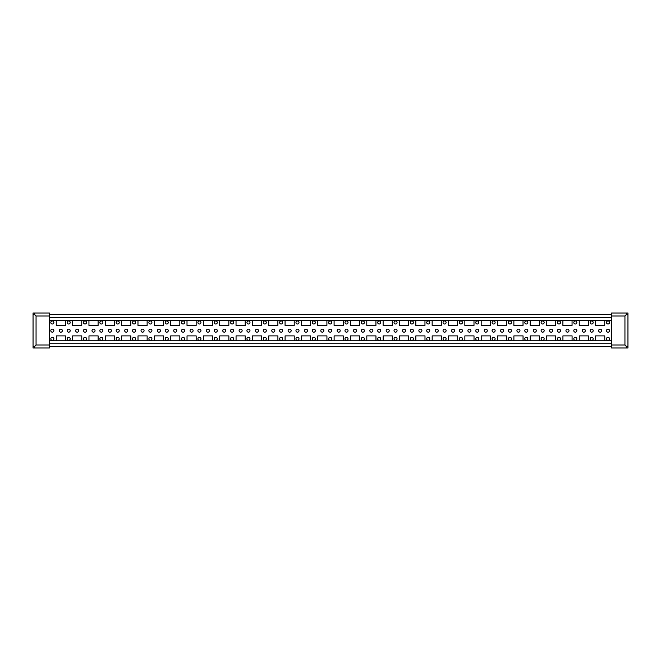 <?xml version="1.0" encoding="UTF-8"?>
<svg xmlns="http://www.w3.org/2000/svg" width="661" height="661" viewBox="0 0 661 661"><rect width="100%" height="100%" fill="white"/><g stroke="black" fill="none" stroke-linecap="round" stroke-linejoin="round"><path stroke-width="0.99" d="M49.393 344.984L49.393 347.983L33.05 347.983L33.05 346.678L34.521 346.678L36.058 344.984L34.355 346.513L33.05 346.513L33.05 314.487L34.355 314.487L36.058 316.016L36.058 344.984L49.393 344.984L49.393 313.017L34.521 313.017L34.521 314.322L36.058 316.016L49.393 316.016M34.521 314.322L33.05 314.322L33.05 313.017L34.521 313.017M38.768 313.017L40.891 313.017M44.816 313.017L46.939 313.017M34.521 347.983L34.521 346.678M611.607 316.016L611.607 313.017L627.95 313.017L627.95 314.322L626.479 314.322L624.942 316.016L626.645 314.487L627.95 314.487L627.95 346.513L626.645 346.513L624.942 344.984L624.942 316.016L611.607 316.016L611.607 347.983L626.479 347.983L626.479 346.678L624.942 344.984L611.607 344.984M626.479 346.678L627.95 346.678L627.95 347.983L626.479 347.983M622.232 347.983L620.109 347.983M616.184 347.983L614.061 347.983M626.479 313.017L626.479 314.322M609.533 322.494A1.52 1.52 0 0 0 607.252 321.172A1.52 1.52 0 0 0 607.252 323.807A1.52 1.52 0 0 0 609.533 322.494M609.533 338.837A1.52 1.52 0 0 0 607.252 337.515A1.52 1.52 0 0 0 607.252 340.151A1.52 1.52 0 0 0 609.533 338.837M609.533 330.665A1.52 1.52 0 0 0 607.252 329.343A1.52 1.52 0 0 0 607.252 331.979A1.52 1.52 0 0 0 609.533 330.665M593.19 322.494A1.52 1.52 0 0 0 590.909 321.172A1.52 1.52 0 0 0 590.909 323.807A1.52 1.52 0 0 0 593.19 322.494M593.19 338.837A1.52 1.52 0 0 0 590.909 337.515A1.52 1.52 0 0 0 590.909 340.151A1.52 1.52 0 0 0 593.19 338.837M593.19 330.665A1.52 1.52 0 0 0 590.909 329.343A1.52 1.52 0 0 0 590.909 331.979A1.52 1.52 0 0 0 593.19 330.665M576.846 322.494A1.52 1.52 0 0 0 574.566 321.172A1.52 1.52 0 0 0 574.566 323.807A1.52 1.52 0 0 0 576.846 322.494M576.846 338.837A1.52 1.52 0 0 0 574.566 337.515A1.52 1.52 0 0 0 574.566 340.151A1.52 1.52 0 0 0 576.846 338.837M576.846 330.665A1.52 1.52 0 0 0 574.566 329.343A1.52 1.52 0 0 0 574.566 331.979A1.52 1.52 0 0 0 576.846 330.665M560.503 322.494A1.52 1.52 0 0 0 558.223 321.172A1.52 1.52 0 0 0 558.223 323.807A1.52 1.52 0 0 0 560.503 322.494M560.503 338.837A1.52 1.52 0 0 0 558.223 337.515A1.52 1.52 0 0 0 558.223 340.151A1.52 1.52 0 0 0 560.503 338.837M560.503 330.665A1.52 1.52 0 0 0 558.223 329.343A1.52 1.52 0 0 0 558.223 331.979A1.52 1.52 0 0 0 560.503 330.665M544.16 322.494A1.52 1.52 0 0 0 541.88 321.172A1.52 1.52 0 0 0 541.88 323.807A1.52 1.52 0 0 0 544.16 322.494M544.16 338.837A1.52 1.52 0 0 0 541.88 337.515A1.52 1.52 0 0 0 541.88 340.151A1.52 1.52 0 0 0 544.16 338.837M544.16 330.665A1.52 1.52 0 0 0 541.88 329.343A1.52 1.52 0 0 0 541.88 331.979A1.52 1.52 0 0 0 544.16 330.665M527.817 322.494A1.52 1.52 0 0 0 525.536 321.172A1.52 1.52 0 0 0 525.536 323.807A1.52 1.52 0 0 0 527.817 322.494M527.817 338.837A1.52 1.52 0 0 0 525.536 337.515A1.52 1.52 0 0 0 525.536 340.151A1.52 1.52 0 0 0 527.817 338.837M527.817 330.665A1.52 1.52 0 0 0 525.536 329.343A1.52 1.52 0 0 0 525.536 331.979A1.52 1.52 0 0 0 527.817 330.665M511.474 322.494A1.52 1.52 0 0 0 509.193 321.172A1.52 1.52 0 0 0 509.193 323.807A1.52 1.52 0 0 0 511.474 322.494M511.474 338.837A1.52 1.52 0 0 0 509.193 337.515A1.52 1.52 0 0 0 509.193 340.151A1.52 1.52 0 0 0 511.474 338.837M511.474 330.665A1.52 1.52 0 0 0 509.193 329.343A1.52 1.52 0 0 0 509.193 331.979A1.52 1.52 0 0 0 511.474 330.665M495.13 322.494A1.52 1.52 0 0 0 492.85 321.172A1.52 1.52 0 0 0 492.85 323.807A1.52 1.52 0 0 0 495.13 322.494M495.13 338.837A1.52 1.52 0 0 0 492.85 337.515A1.52 1.52 0 0 0 492.85 340.151A1.52 1.52 0 0 0 495.13 338.837M495.13 330.665A1.52 1.52 0 0 0 492.85 329.343A1.52 1.52 0 0 0 492.85 331.979A1.52 1.52 0 0 0 495.13 330.665M478.787 322.494A1.52 1.52 0 0 0 476.507 321.172A1.52 1.52 0 0 0 476.507 323.807A1.52 1.52 0 0 0 478.787 322.494M478.787 338.837A1.52 1.52 0 0 0 476.507 337.515A1.52 1.52 0 0 0 476.507 340.151A1.52 1.52 0 0 0 478.787 338.837M478.787 330.665A1.52 1.52 0 0 0 476.507 329.343A1.52 1.52 0 0 0 476.507 331.979A1.52 1.52 0 0 0 478.787 330.665M462.444 322.494A1.52 1.52 0 0 0 460.163 321.172A1.52 1.52 0 0 0 460.163 323.807A1.52 1.52 0 0 0 462.444 322.494M462.444 338.837A1.52 1.52 0 0 0 460.163 337.515A1.52 1.52 0 0 0 460.163 340.151A1.52 1.52 0 0 0 462.444 338.837M462.444 330.665A1.52 1.52 0 0 0 460.163 329.343A1.52 1.52 0 0 0 460.163 331.979A1.52 1.52 0 0 0 462.444 330.665M446.101 322.494A1.52 1.52 0 0 0 443.82 321.172A1.52 1.52 0 0 0 443.82 323.807A1.52 1.52 0 0 0 446.101 322.494M446.101 338.837A1.52 1.52 0 0 0 443.82 337.515A1.52 1.52 0 0 0 443.82 340.151A1.52 1.52 0 0 0 446.101 338.837M446.101 330.665A1.52 1.52 0 0 0 443.82 329.343A1.52 1.52 0 0 0 443.82 331.979A1.52 1.52 0 0 0 446.101 330.665M429.757 322.494A1.52 1.52 0 0 0 427.477 321.172A1.52 1.52 0 0 0 427.477 323.807A1.52 1.52 0 0 0 429.757 322.494M429.757 338.837A1.52 1.52 0 0 0 427.477 337.515A1.52 1.52 0 0 0 427.477 340.151A1.52 1.52 0 0 0 429.757 338.837M429.757 330.665A1.52 1.52 0 0 0 427.477 329.343A1.52 1.52 0 0 0 427.477 331.979A1.52 1.52 0 0 0 429.757 330.665M413.414 322.494A1.52 1.52 0 0 0 411.134 321.172A1.52 1.52 0 0 0 411.134 323.807A1.52 1.52 0 0 0 413.414 322.494M413.414 338.837A1.52 1.52 0 0 0 411.134 337.515A1.52 1.52 0 0 0 411.134 340.151A1.52 1.52 0 0 0 413.414 338.837M413.414 330.665A1.52 1.52 0 0 0 411.134 329.343A1.52 1.52 0 0 0 411.134 331.979A1.52 1.52 0 0 0 413.414 330.665M397.063 322.494A1.52 1.52 0 0 0 394.791 321.172A1.52 1.52 0 0 0 394.791 323.807A1.52 1.52 0 0 0 397.063 322.494M397.063 338.837A1.52 1.52 0 0 0 394.791 337.515A1.52 1.52 0 0 0 394.791 340.151A1.52 1.52 0 0 0 397.063 338.837M397.063 330.665A1.52 1.52 0 0 0 394.791 329.343A1.52 1.52 0 0 0 394.791 331.979A1.52 1.52 0 0 0 397.063 330.665M380.719 322.494A1.52 1.52 0 0 0 378.447 321.172A1.52 1.52 0 0 0 378.447 323.807A1.52 1.52 0 0 0 380.719 322.494M380.719 338.837A1.52 1.52 0 0 0 378.447 337.515A1.52 1.52 0 0 0 378.447 340.151A1.52 1.52 0 0 0 380.719 338.837M380.719 330.665A1.52 1.52 0 0 0 378.447 329.343A1.52 1.52 0 0 0 378.447 331.979A1.52 1.52 0 0 0 380.719 330.665M364.376 322.494A1.52 1.52 0 0 0 362.104 321.172A1.52 1.52 0 0 0 362.104 323.807A1.52 1.52 0 0 0 364.376 322.494M364.376 338.837A1.52 1.52 0 0 0 362.104 337.515A1.52 1.52 0 0 0 362.104 340.151A1.52 1.52 0 0 0 364.376 338.837M364.376 330.665A1.52 1.52 0 0 0 362.104 329.343A1.52 1.52 0 0 0 362.104 331.979A1.52 1.52 0 0 0 364.376 330.665M348.033 322.494A1.52 1.52 0 0 0 345.753 321.172A1.52 1.52 0 0 0 345.753 323.807A1.52 1.52 0 0 0 348.033 322.494M348.033 338.837A1.52 1.52 0 0 0 345.753 337.515A1.52 1.52 0 0 0 345.753 340.151A1.52 1.52 0 0 0 348.033 338.837M348.033 330.665A1.52 1.52 0 0 0 345.753 329.343A1.52 1.52 0 0 0 345.753 331.979A1.52 1.52 0 0 0 348.033 330.665M331.69 322.494A1.52 1.52 0 0 0 329.409 321.172A1.52 1.52 0 0 0 329.409 323.807A1.52 1.52 0 0 0 331.69 322.494M331.69 338.837A1.52 1.52 0 0 0 329.409 337.515A1.52 1.52 0 0 0 329.409 340.151A1.52 1.52 0 0 0 331.69 338.837M331.69 330.665A1.52 1.52 0 0 0 329.409 329.343A1.52 1.52 0 0 0 329.409 331.979A1.52 1.52 0 0 0 331.69 330.665M315.347 322.494A1.52 1.52 0 0 0 313.066 321.172A1.52 1.52 0 0 0 313.066 323.807A1.52 1.52 0 0 0 315.347 322.494M315.347 338.837A1.52 1.52 0 0 0 313.066 337.515A1.52 1.52 0 0 0 313.066 340.151A1.52 1.52 0 0 0 315.347 338.837M315.347 330.665A1.52 1.52 0 0 0 313.066 329.343A1.52 1.52 0 0 0 313.066 331.979A1.52 1.52 0 0 0 315.347 330.665M299.003 322.494A1.52 1.52 0 0 0 296.723 321.172A1.52 1.52 0 0 0 296.723 323.807A1.52 1.52 0 0 0 299.003 322.494M299.003 338.837A1.52 1.52 0 0 0 296.723 337.515A1.52 1.52 0 0 0 296.723 340.151A1.52 1.52 0 0 0 299.003 338.837M299.003 330.665A1.52 1.52 0 0 0 296.723 329.343A1.52 1.52 0 0 0 296.723 331.979A1.52 1.52 0 0 0 299.003 330.665M282.66 322.494A1.52 1.52 0 0 0 280.38 321.172A1.52 1.52 0 0 0 280.38 323.807A1.52 1.52 0 0 0 282.66 322.494M282.66 338.837A1.52 1.52 0 0 0 280.38 337.515A1.52 1.52 0 0 0 280.38 340.151A1.52 1.52 0 0 0 282.66 338.837M282.66 330.665A1.52 1.52 0 0 0 280.38 329.343A1.52 1.52 0 0 0 280.38 331.979A1.52 1.52 0 0 0 282.66 330.665M266.317 322.494A1.52 1.52 0 0 0 264.036 321.172A1.52 1.52 0 0 0 264.036 323.807A1.52 1.52 0 0 0 266.317 322.494M266.317 338.837A1.52 1.52 0 0 0 264.036 337.515A1.52 1.52 0 0 0 264.036 340.151A1.52 1.52 0 0 0 266.317 338.837M266.317 330.665A1.52 1.52 0 0 0 264.036 329.343A1.52 1.52 0 0 0 264.036 331.979A1.52 1.52 0 0 0 266.317 330.665M249.974 322.494A1.52 1.52 0 0 0 247.693 321.172A1.52 1.52 0 0 0 247.693 323.807A1.52 1.52 0 0 0 249.974 322.494M249.974 338.837A1.52 1.52 0 0 0 247.693 337.515A1.52 1.52 0 0 0 247.693 340.151A1.52 1.52 0 0 0 249.974 338.837M249.974 330.665A1.52 1.52 0 0 0 247.693 329.343A1.52 1.52 0 0 0 247.693 331.979A1.52 1.52 0 0 0 249.974 330.665M233.63 322.494A1.52 1.52 0 0 0 231.35 321.172A1.52 1.52 0 0 0 231.35 323.807A1.52 1.52 0 0 0 233.63 322.494M233.63 338.837A1.52 1.52 0 0 0 231.35 337.515A1.52 1.52 0 0 0 231.35 340.151A1.52 1.52 0 0 0 233.63 338.837M233.63 330.665A1.52 1.52 0 0 0 231.35 329.343A1.52 1.52 0 0 0 231.35 331.979A1.52 1.52 0 0 0 233.63 330.665M217.287 322.494A1.52 1.52 0 0 0 215.007 321.172A1.52 1.52 0 0 0 215.007 323.807A1.52 1.52 0 0 0 217.287 322.494M217.287 338.837A1.52 1.52 0 0 0 215.007 337.515A1.52 1.52 0 0 0 215.007 340.151A1.52 1.52 0 0 0 217.287 338.837M217.287 330.665A1.52 1.52 0 0 0 215.007 329.343A1.52 1.52 0 0 0 215.007 331.979A1.52 1.52 0 0 0 217.287 330.665M200.944 322.494A1.52 1.52 0 0 0 198.664 321.172A1.52 1.52 0 0 0 198.664 323.807A1.52 1.52 0 0 0 200.944 322.494M200.944 338.837A1.52 1.52 0 0 0 198.664 337.515A1.52 1.52 0 0 0 198.664 340.151A1.52 1.52 0 0 0 200.944 338.837M200.944 330.665A1.52 1.52 0 0 0 198.664 329.343A1.52 1.52 0 0 0 198.664 331.979A1.52 1.52 0 0 0 200.944 330.665M184.601 322.494A1.52 1.52 0 0 0 182.32 321.172A1.52 1.52 0 0 0 182.32 323.807A1.52 1.52 0 0 0 184.601 322.494M184.601 338.837A1.52 1.52 0 0 0 182.32 337.515A1.52 1.52 0 0 0 182.32 340.151A1.52 1.52 0 0 0 184.601 338.837M184.601 330.665A1.52 1.52 0 0 0 182.32 329.343A1.52 1.52 0 0 0 182.32 331.979A1.52 1.52 0 0 0 184.601 330.665M168.258 322.494A1.52 1.52 0 0 0 165.977 321.172A1.52 1.52 0 0 0 165.977 323.807A1.52 1.52 0 0 0 168.258 322.494M168.258 338.837A1.52 1.52 0 0 0 165.977 337.515A1.52 1.52 0 0 0 165.977 340.151A1.52 1.52 0 0 0 168.258 338.837M168.258 330.665A1.52 1.52 0 0 0 165.977 329.343A1.52 1.52 0 0 0 165.977 331.979A1.52 1.52 0 0 0 168.258 330.665M151.914 322.494A1.52 1.52 0 0 0 149.634 321.172A1.52 1.52 0 0 0 149.634 323.807A1.52 1.52 0 0 0 151.914 322.494M151.914 338.837A1.52 1.52 0 0 0 149.634 337.515A1.52 1.52 0 0 0 149.634 340.151A1.52 1.52 0 0 0 151.914 338.837M151.914 330.665A1.52 1.52 0 0 0 149.634 329.343A1.52 1.52 0 0 0 149.634 331.979A1.52 1.52 0 0 0 151.914 330.665M135.571 322.494A1.52 1.52 0 0 0 133.291 321.172A1.52 1.52 0 0 0 133.291 323.807A1.52 1.52 0 0 0 135.571 322.494M135.571 338.837A1.52 1.52 0 0 0 133.291 337.515A1.52 1.52 0 0 0 133.291 340.151A1.52 1.52 0 0 0 135.571 338.837M135.571 330.665A1.52 1.52 0 0 0 133.291 329.343A1.52 1.52 0 0 0 133.291 331.979A1.52 1.52 0 0 0 135.571 330.665M119.228 322.494A1.52 1.52 0 0 0 116.947 321.172A1.52 1.52 0 0 0 116.947 323.807A1.52 1.52 0 0 0 119.228 322.494M119.228 338.837A1.52 1.52 0 0 0 116.947 337.515A1.52 1.52 0 0 0 116.947 340.151A1.52 1.52 0 0 0 119.228 338.837M119.228 330.665A1.52 1.52 0 0 0 116.947 329.343A1.52 1.52 0 0 0 116.947 331.979A1.52 1.52 0 0 0 119.228 330.665M102.885 322.494A1.52 1.52 0 0 0 100.604 321.172A1.52 1.52 0 0 0 100.604 323.807A1.52 1.52 0 0 0 102.885 322.494M102.885 338.837A1.52 1.52 0 0 0 100.604 337.515A1.52 1.52 0 0 0 100.604 340.151A1.52 1.52 0 0 0 102.885 338.837M102.885 330.665A1.52 1.52 0 0 0 100.604 329.343A1.52 1.52 0 0 0 100.604 331.979A1.52 1.52 0 0 0 102.885 330.665M86.541 322.494A1.52 1.52 0 0 0 84.261 321.172A1.52 1.52 0 0 0 84.261 323.807A1.52 1.52 0 0 0 86.541 322.494M86.541 338.837A1.52 1.52 0 0 0 84.261 337.515A1.52 1.52 0 0 0 84.261 340.151A1.52 1.52 0 0 0 86.541 338.837M86.541 330.665A1.52 1.52 0 0 0 84.261 329.343A1.52 1.52 0 0 0 84.261 331.979A1.52 1.52 0 0 0 86.541 330.665M70.198 322.494A1.52 1.52 0 0 0 67.918 321.172A1.52 1.52 0 0 0 67.918 323.807A1.52 1.52 0 0 0 70.198 322.494M70.198 338.837A1.52 1.52 0 0 0 67.918 337.515A1.52 1.52 0 0 0 67.918 340.151A1.52 1.52 0 0 0 70.198 338.837M70.198 330.665A1.52 1.52 0 0 0 67.918 329.343A1.52 1.52 0 0 0 67.918 331.979A1.52 1.52 0 0 0 70.198 330.665M601.684 330.665A1.52 1.52 0 0 0 599.403 329.343A1.52 1.52 0 0 0 599.403 331.979A1.52 1.52 0 0 0 601.684 330.665M585.34 330.665A1.52 1.52 0 0 0 583.06 329.343A1.52 1.52 0 0 0 583.06 331.979A1.52 1.52 0 0 0 585.34 330.665M568.997 330.665A1.52 1.52 0 0 0 566.717 329.343A1.52 1.52 0 0 0 566.717 331.979A1.52 1.52 0 0 0 568.997 330.665M552.654 330.665A1.52 1.52 0 0 0 550.373 329.343A1.52 1.52 0 0 0 550.373 331.979A1.52 1.52 0 0 0 552.654 330.665M536.311 330.665A1.52 1.52 0 0 0 534.03 329.343A1.52 1.52 0 0 0 534.03 331.979A1.52 1.52 0 0 0 536.311 330.665M519.967 330.665A1.52 1.52 0 0 0 517.687 329.343A1.52 1.52 0 0 0 517.687 331.979A1.52 1.52 0 0 0 519.967 330.665M503.624 330.665A1.52 1.52 0 0 0 501.344 329.343A1.52 1.52 0 0 0 501.344 331.979A1.52 1.52 0 0 0 503.624 330.665M487.281 330.665A1.52 1.52 0 0 0 485 329.343A1.52 1.52 0 0 0 485 331.979A1.52 1.52 0 0 0 487.281 330.665M470.938 330.665A1.52 1.52 0 0 0 468.657 329.343A1.52 1.52 0 0 0 468.657 331.979A1.52 1.52 0 0 0 470.938 330.665M454.594 330.665A1.52 1.52 0 0 0 452.314 329.343A1.52 1.52 0 0 0 452.314 331.979A1.52 1.52 0 0 0 454.594 330.665M438.251 330.665A1.52 1.52 0 0 0 435.971 329.343A1.52 1.52 0 0 0 435.971 331.979A1.52 1.52 0 0 0 438.251 330.665M421.908 330.665A1.52 1.52 0 0 0 419.628 329.343A1.52 1.52 0 0 0 419.628 331.979A1.52 1.52 0 0 0 421.908 330.665M405.565 330.665A1.52 1.52 0 0 0 403.284 329.343A1.52 1.52 0 0 0 403.284 331.979A1.52 1.52 0 0 0 405.565 330.665M389.222 330.665A1.52 1.52 0 0 0 386.941 329.343A1.52 1.52 0 0 0 386.941 331.979A1.52 1.52 0 0 0 389.222 330.665M372.878 330.665A1.52 1.52 0 0 0 370.598 329.343A1.52 1.52 0 0 0 370.598 331.979A1.52 1.52 0 0 0 372.878 330.665M356.535 330.665A1.52 1.52 0 0 0 354.255 329.343A1.52 1.52 0 0 0 354.255 331.979A1.52 1.52 0 0 0 356.535 330.665M340.192 330.665A1.52 1.52 0 0 0 337.911 329.343A1.52 1.52 0 0 0 337.911 331.979A1.52 1.52 0 0 0 340.192 330.665M323.849 330.665A1.52 1.52 0 0 0 321.568 329.343A1.52 1.52 0 0 0 321.568 331.979A1.52 1.52 0 0 0 323.849 330.665M307.505 330.665A1.52 1.52 0 0 0 305.225 329.343A1.52 1.52 0 0 0 305.225 331.979A1.52 1.52 0 0 0 307.505 330.665M291.162 330.665A1.52 1.52 0 0 0 288.882 329.343A1.52 1.52 0 0 0 288.882 331.979A1.52 1.52 0 0 0 291.162 330.665M274.819 330.665A1.52 1.52 0 0 0 272.539 329.343A1.52 1.52 0 0 0 272.539 331.979A1.52 1.52 0 0 0 274.819 330.665M258.476 330.665A1.52 1.52 0 0 0 256.195 329.343A1.52 1.52 0 0 0 256.195 331.979A1.52 1.52 0 0 0 258.476 330.665M242.133 330.665A1.52 1.52 0 0 0 239.852 329.343A1.52 1.52 0 0 0 239.852 331.979A1.52 1.52 0 0 0 242.133 330.665M225.789 330.665A1.52 1.52 0 0 0 223.509 329.343A1.52 1.52 0 0 0 223.509 331.979A1.52 1.52 0 0 0 225.789 330.665M209.446 330.665A1.52 1.52 0 0 0 207.166 329.343A1.52 1.52 0 0 0 207.166 331.979A1.52 1.52 0 0 0 209.446 330.665M193.103 330.665A1.52 1.52 0 0 0 190.822 329.343A1.52 1.52 0 0 0 190.822 331.979A1.52 1.52 0 0 0 193.103 330.665M176.76 330.665A1.52 1.52 0 0 0 174.479 329.343A1.52 1.52 0 0 0 174.479 331.979A1.52 1.52 0 0 0 176.76 330.665M160.416 330.665A1.52 1.52 0 0 0 158.136 329.343A1.52 1.52 0 0 0 158.136 331.979A1.52 1.52 0 0 0 160.416 330.665M144.073 330.665A1.52 1.52 0 0 0 141.793 329.343A1.52 1.52 0 0 0 141.793 331.979A1.52 1.52 0 0 0 144.073 330.665M127.73 330.665A1.52 1.52 0 0 0 125.45 329.343A1.52 1.52 0 0 0 125.45 331.979A1.52 1.52 0 0 0 127.73 330.665M111.387 330.665A1.52 1.52 0 0 0 109.106 329.343A1.52 1.52 0 0 0 109.106 331.979A1.52 1.52 0 0 0 111.387 330.665M95.044 330.665A1.52 1.52 0 0 0 92.763 329.343A1.52 1.52 0 0 0 92.763 331.979A1.52 1.52 0 0 0 95.044 330.665M78.7 330.665A1.52 1.52 0 0 0 76.42 329.343A1.52 1.52 0 0 0 76.42 331.979A1.52 1.52 0 0 0 78.7 330.665M62.357 330.665A1.52 1.52 0 0 0 60.077 329.343A1.52 1.52 0 0 0 60.077 331.979A1.52 1.52 0 0 0 62.357 330.665M53.855 322.494A1.52 1.52 0 0 0 51.575 321.172A1.52 1.52 0 0 0 51.575 323.807A1.52 1.52 0 0 0 53.855 322.494M53.855 338.837A1.52 1.52 0 0 0 51.575 337.515A1.52 1.52 0 0 0 51.575 340.151A1.52 1.52 0 0 0 53.855 338.837M53.855 330.665A1.52 1.52 0 0 0 51.575 329.343A1.52 1.52 0 0 0 51.575 331.979A1.52 1.52 0 0 0 53.855 330.665M56.284 340.795L56.284 335.895L65.431 335.895L65.431 340.795M65.406 320.527L65.406 325.435L56.259 325.435L56.259 320.527M72.627 340.795L72.627 335.895L81.774 335.895L81.774 340.795M81.757 320.527L81.757 325.435L72.603 325.435L72.603 320.527M88.971 340.795L88.971 335.895L98.117 335.895L98.117 340.795M98.101 320.527L98.101 325.435L88.946 325.435L88.946 320.527M105.314 340.795L105.314 335.895L114.46 335.895L114.46 340.795M114.444 320.527L114.444 325.435L105.289 325.435L105.289 320.527M121.657 340.795L121.657 335.895L130.804 335.895L130.804 340.795M130.787 320.527L130.787 325.435L121.632 325.435L121.632 320.527M138 340.795L138 335.895L147.147 335.895L147.147 340.795M147.13 320.527L147.13 325.435L137.975 325.435L137.975 320.527M154.344 340.795L154.344 335.895L163.49 335.895L163.49 340.795M163.474 320.527L163.474 325.435L154.319 325.435L154.319 320.527M170.687 340.795L170.687 335.895L179.833 335.895L179.833 340.795M179.817 320.527L179.817 325.435L170.662 325.435L170.662 320.527M187.03 340.795L187.03 335.895L196.177 335.895L196.177 340.795M196.16 320.527L196.16 325.435L187.005 325.435L187.005 320.527M203.373 340.795L203.373 335.895L212.52 335.895L212.52 340.795M212.503 320.527L212.503 325.435L203.348 325.435L203.348 320.527M219.716 340.795L219.716 335.895L228.871 335.895L228.871 340.795M228.846 320.527L228.846 325.435L219.692 325.435L219.692 320.527M236.06 340.795L236.06 335.895L245.214 335.895L245.214 340.795M245.19 320.527L245.19 325.435L236.035 325.435L236.035 320.527M252.403 340.795L252.403 335.895L261.558 335.895L261.558 340.795M261.533 320.527L261.533 325.435L252.378 325.435L252.378 320.527M268.746 340.795L268.746 335.895L277.901 335.895L277.901 340.795M277.876 320.527L277.876 325.435L268.721 325.435L268.721 320.527M285.089 340.795L285.089 335.895L294.244 335.895L294.244 340.795M294.219 320.527L294.219 325.435L285.065 325.435L285.065 320.527M301.433 340.795L301.433 335.895L310.587 335.895L310.587 340.795M310.563 320.527L310.563 325.435L301.408 325.435L301.408 320.527M317.776 340.795L317.776 335.895L326.931 335.895L326.931 340.795M326.906 320.527L326.906 325.435L317.751 325.435L317.751 320.527M334.119 340.795L334.119 335.895L343.274 335.895L343.274 340.795M343.249 320.527L343.249 325.435L334.094 325.435L334.094 320.527M350.462 340.795L350.462 335.895L359.617 335.895L359.617 340.795M359.592 320.527L359.592 325.435L350.437 325.435L350.437 320.527M366.805 340.795L366.805 335.895L375.96 335.895L375.96 340.795M375.935 320.527L375.935 325.435L366.781 325.435L366.781 320.527M383.149 340.795L383.149 335.895L392.304 335.895L392.304 340.795M392.279 320.527L392.279 325.435L383.124 325.435L383.124 320.527M399.492 340.795L399.492 335.895L408.647 335.895L408.647 340.795M408.622 320.527L408.622 325.435L399.467 325.435L399.467 320.527M415.835 340.795L415.835 335.895L424.99 335.895L424.99 340.795M424.965 320.527L424.965 325.435L415.81 325.435L415.81 320.527M432.178 340.795L432.178 335.895L441.333 335.895L441.333 340.795M441.308 320.527L441.308 325.435L432.154 325.435L432.154 320.527M448.522 340.795L448.522 335.895L457.676 335.895L457.676 340.795M457.652 320.527L457.652 325.435L448.497 325.435L448.497 320.527M464.865 340.795L464.865 335.895L474.02 335.895L474.02 340.795M473.995 320.527L473.995 325.435L464.84 325.435L464.84 320.527M481.208 340.795L481.208 335.895L490.363 335.895L490.363 340.795M490.338 320.527L490.338 325.435L481.183 325.435L481.183 320.527M497.551 340.795L497.551 335.895L506.706 335.895L506.706 340.795M506.681 320.527L506.681 325.435L497.526 325.435L497.526 320.527M513.894 340.795L513.894 335.895L523.049 335.895L523.049 340.795M523.025 320.527L523.025 325.435L513.87 325.435L513.87 320.527M530.238 340.795L530.238 335.895L539.393 335.895L539.393 340.795M539.368 320.527L539.368 325.435L530.213 325.435L530.213 320.527M546.581 340.795L546.581 335.895L555.736 335.895L555.736 340.795M555.711 320.527L555.711 325.435L546.556 325.435L546.556 320.527M562.924 340.795L562.924 335.895L572.079 335.895L572.079 340.795M572.054 320.527L572.054 325.435L562.899 325.435L562.899 320.527M579.267 340.795L579.267 335.895L588.422 335.895L588.422 340.795M588.397 320.527L588.397 325.435L579.243 325.435L579.243 320.527M595.611 340.795L595.611 335.895L604.765 335.895L604.765 340.795M604.741 320.527L604.741 325.435L595.594 325.435L595.594 320.527M611.607 346.678L49.393 346.678M49.393 314.644L611.607 314.644M49.393 320.527L611.607 320.527M49.393 340.795L611.607 340.795M611.607 317.586L49.393 317.586M49.393 343.737L611.607 343.737"/></g></svg>
